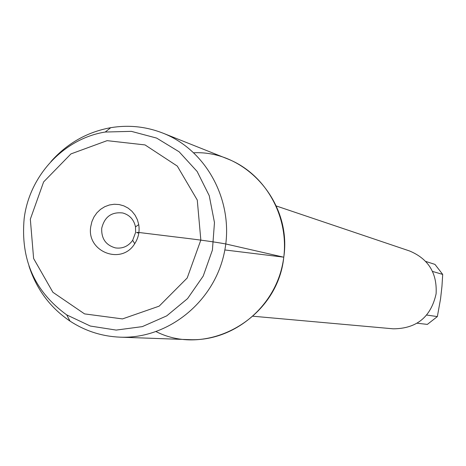 <?xml version="1.0" encoding="UTF-8"?>
<svg xmlns="http://www.w3.org/2000/svg" width="466" height="466" viewBox="0 0 466 466"><rect width="100%" height="100%" fill="white"/><g stroke="black" fill="none" stroke-linecap="round" stroke-linejoin="round"><path stroke-width="0.7" d="M253.079 316.233L393.182 328.815C416.598 328.705 430.904 317.043 436.1 293.842C437.254 273.146 428.411 258.857 409.573 250.976L276.297 205.978M156.168 331.658C208.104 357.958 277.794 318.039 283.771 257.209C292.106 202.722 246.275 150.314 193.85 152.772M425.743 261.432L434.97 264.397L442.7 274.422L441.96 286.31L440.556 298.863L437.347 316.589L427.345 324.4L417.111 323.223M426.722 315.045L437.347 316.589M442.7 274.422L432.518 271.422M101.722 228.27C101.273 238.656 105.852 245.198 115.446 247.906C122.552 248.856 128.296 246.322 132.676 240.305L135.618 232.423L135.501 226.89C133.917 219.62 129.688 214.983 122.803 212.985C111.566 211.71 104.535 216.806 101.722 228.27M90.759 226.587C86.257 251.698 121.562 265.597 134.721 243.689C138.472 237.841 139.812 231.486 138.74 224.618L137.388 219.725L135.111 215.228L132.006 211.325L128.208 208.162L123.857 205.873L119.145 204.551L114.263 204.248L109.399 204.976L104.763 206.7L100.54 209.35L96.893 212.816L93.975 216.958L91.907 221.612L90.759 226.587M30.331 219.189L33.616 258.519L52.908 292.298L84.562 313.892L122.482 318.913L159.162 306.15L187.198 277.992L200.834 240.06L197.269 200.054L177.29 166.082L145.048 144.926L107.093 140.656L70.948 153.908L43.618 181.921L30.331 219.189M28.962 265.964C36.494 289.27 50.182 307.653 70.022 321.109C85.231 331.041 101.92 336.394 120.094 337.168C167.917 339.149 214.098 302.061 224.321 252.601C234.916 203.223 207.62 150.658 163.059 133.177C146.12 126.554 128.692 124.725 110.762 127.678C87.183 131.989 67.244 143.289 50.951 161.574M120.094 337.168L189.668 339.662C232.353 341.421 273.437 308.608 282.478 264.851C291.856 221.164 267.501 174.569 227.728 158.958L163.059 133.177M24.15 218.711C29.265 175.746 63.79 138.577 105.234 132.035L131.354 131.354L156.628 138.087L179.13 151.788L197.141 171.476L209.24 195.685L214.471 222.579L212.409 250.091L203.199 276.099L187.565 298.601L166.723 315.872L142.305 326.625L116.185 330.085L90.346 326.049L66.72 314.888C34.624 291.553 20.434 259.492 24.15 218.711M224.845 249.951L283.398 257.121L225.783 243.963C215.24 242 198.388 239.652 175.245 236.932L140.353 232.656C135.909 232.284 135.396 232.429 138.81 233.105M135.501 226.89L138.74 224.618M132.676 240.305L134.721 243.689M66.72 314.888L70.022 321.109M105.234 132.035L110.762 127.678"/></g></svg>
